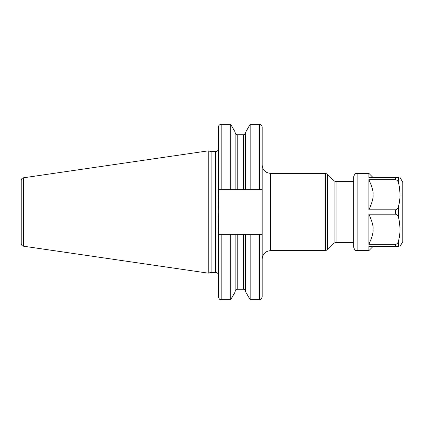 <?xml version="1.0" encoding="UTF-8"?>
<svg xmlns="http://www.w3.org/2000/svg" width="424" height="424" viewBox="0 0 424 424"><rect width="100%" height="100%" fill="white"/><g stroke="black" fill="none" stroke-linecap="round" stroke-linejoin="round"><path stroke-width="0.64" d="M21.2 212L21.2 180.396C21.306 178.976 22.053 178.112 23.442 177.804L208.232 150.854L208.232 273.146L23.442 246.196C22.053 245.888 21.306 245.024 21.2 243.604L21.2 212M208.232 273.146L211.104 272.378L211.104 151.622L208.232 150.854M262.164 189.645L262.164 296.911L262.164 234.355L230.688 234.355L230.688 299.673L221.18 299.673L221.18 234.355L230.688 234.355L218.418 234.355L218.27 212L218.418 189.645L262.164 189.645L262.164 127.089C262.006 125.414 261.083 124.492 259.409 124.327L259.409 189.645M235.15 234.355L235.15 291.945L230.688 299.673M235.15 189.645L235.15 132.055L230.688 124.327L230.688 189.645M245.708 234.355L245.708 291.945L250.171 299.673L250.171 234.355L259.409 234.355L259.409 299.673C260.622 299.901 261.539 298.984 262.164 296.911M245.708 189.645L245.708 132.055L250.171 124.327L250.171 189.645M218.418 234.355L218.418 296.911C219.717 300.674 220.348 299.143 221.18 299.673M218.418 189.645L218.418 127.089C218.583 125.414 219.5 124.492 221.18 124.327L230.688 124.327M400.012 246.503L402.8 241.675L402.8 182.325L400.012 177.497M398.618 183.375C400.468 190.959 400.468 198.543 398.618 206.122C398.157 208.301 397.161 209.53 395.629 209.822L368.875 209.822L368.875 179.675L395.629 179.675C397.187 179.999 398.184 181.228 398.618 183.375L398.618 177.497C400.468 177.497 400.468 177.497 398.618 177.497L368.875 177.497L368.875 173.358L357.119 173.358C356.07 174.057 355.354 172.027 353.669 176.808L353.669 247.192C355.354 251.973 356.07 249.943 357.119 250.642L357.119 173.358M398.618 217.878C400.468 225.462 400.468 233.046 398.618 240.625C398.157 242.804 397.161 244.033 395.629 244.325L368.875 244.325L368.875 214.178L395.629 214.178C397.187 214.502 398.184 215.731 398.618 217.878L398.618 206.122L399.657 200.414M400.012 194.749L399.657 189.083M368.88 209.822C372.177 202.534 373.549 197.505 372.988 194.738C373.549 191.998 372.177 186.979 368.88 179.675L368.875 181.636M368.875 173.358L373.003 177.497L395.629 177.497L395.629 179.675M357.119 250.642L368.875 250.642L368.875 246.503L398.618 246.503C400.468 246.503 400.468 246.503 398.618 246.503L398.618 240.625L399.657 234.917M372.701 177.497L371.869 177.497M371.567 177.497L371.106 177.497M368.991 177.497L371.737 177.497M372.055 177.497L372.362 177.497M400.012 229.252L399.657 223.586M395.629 209.822L395.629 214.178L373.544 214.178M368.88 244.325C372.171 237.053 373.539 232.034 372.988 229.262C373.544 226.485 372.171 221.461 368.88 214.178M368.875 250.642L373.003 246.503L368.875 246.503L371.663 246.503M372.389 246.503L372.76 246.503M23.442 246.196L23.442 177.804M211.104 151.622L215.657 151.622L215.657 272.378C217.332 272.542 218.254 273.464 218.418 275.139M237.223 234.355L237.223 289.285C235.967 289.406 235.272 290.101 235.15 291.357M243.641 234.355L243.641 289.285C244.897 289.406 245.586 290.101 245.708 291.357M221.18 189.645L221.18 124.327M243.641 189.645L243.641 134.715C244.897 134.594 245.586 133.899 245.708 132.643M237.223 189.645L237.223 134.715L243.641 134.715M262.164 165.074C262.657 170.109 265.419 172.865 270.448 173.358L270.448 250.642C265.419 251.135 262.657 253.891 262.164 258.926M325.473 250.642L325.473 173.358L327.429 174.163L327.429 249.837L325.473 250.642L270.448 250.642M327.429 174.163L334.091 180.831L334.091 243.169L327.429 249.837M334.091 180.831L336.041 181.636L336.041 242.364L353.669 242.364M395.629 246.503L395.629 244.325M211.104 272.378L215.657 272.378M215.657 151.622C217.332 151.458 218.254 150.536 218.418 148.861M237.223 289.285L243.641 289.285M250.171 299.673L259.409 299.673M250.171 124.327L259.409 124.327M237.223 134.715C235.967 134.594 235.272 133.899 235.15 132.643M270.448 173.358L325.473 173.358M334.091 243.169L336.041 242.364M336.041 181.636L353.669 181.636"/></g></svg>
